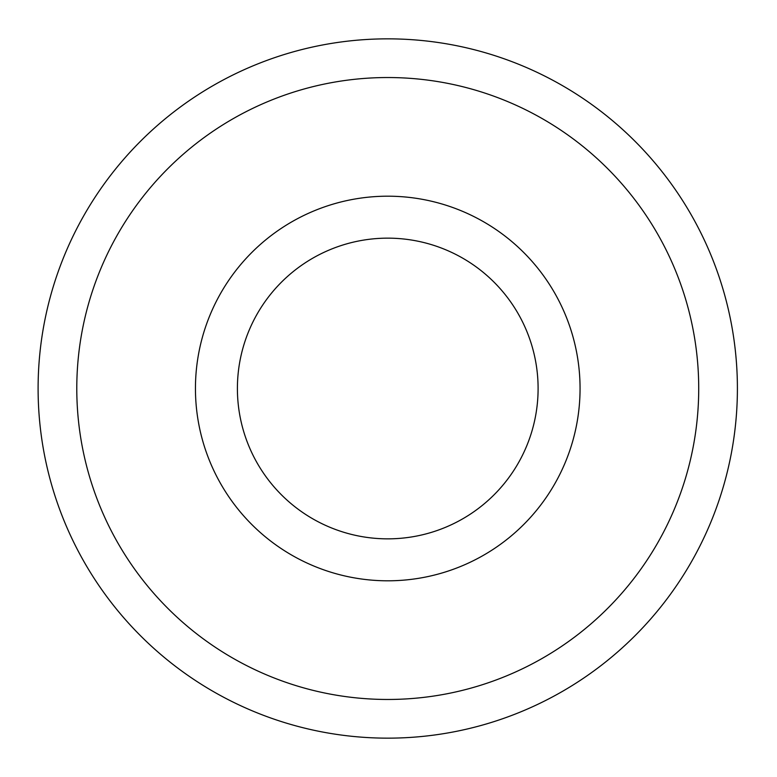 <?xml version="1.0" encoding="UTF-8"?>
<svg xmlns="http://www.w3.org/2000/svg" width="777" height="777" viewBox="0 0 777 777"><rect width="100%" height="100%" fill="white"/><g stroke="black" fill="none" stroke-linecap="round" stroke-linejoin="round"><path stroke-width="1.17" d="M387.752 238.15A150.35 150.35 0 0 0 237.403 388.5A150.35 150.35 0 0 0 387.752 538.849A150.35 150.35 0 0 0 538.102 388.5A150.35 150.35 0 0 0 387.752 238.15M580.06 388.5A192.307 192.307 0 0 1 387.752 580.808A192.307 192.307 0 0 1 195.445 388.5A192.307 192.307 0 0 1 387.752 196.192A192.307 192.307 0 0 1 580.06 388.5M737.402 388.5A349.65 349.65 0 0 0 387.752 38.85A349.65 349.65 0 0 0 38.102 388.5A349.65 349.65 0 0 0 387.752 738.15A349.65 349.65 0 0 0 737.402 388.5M698.717 388.5A310.965 310.965 0 0 1 232.274 657.808A310.965 310.965 0 0 1 232.274 119.192A310.965 310.965 0 0 1 698.717 388.5"/></g></svg>
